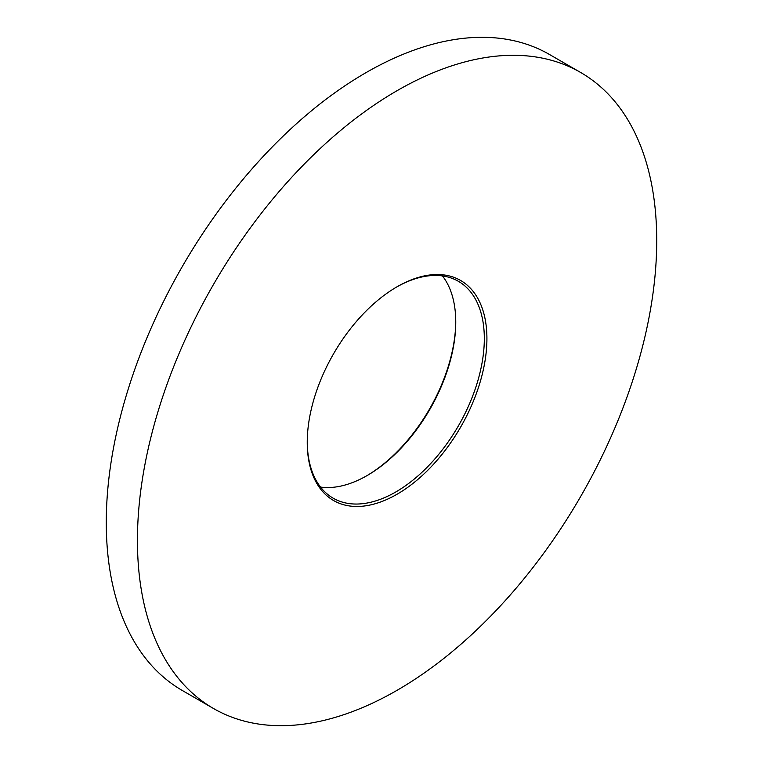 <?xml version="1.0" encoding="UTF-8"?>
<svg xmlns="http://www.w3.org/2000/svg" width="763" height="763" viewBox="0 0 763 763"><rect width="100%" height="100%" fill="white"/><g stroke="black" fill="none" stroke-linecap="round" stroke-linejoin="round"><path stroke-width="1.14" d="M397.075 286.764L397.075 286.764A127.049 73.353 -60 0 1 486.918 338.629A127.049 73.353 -60 0 1 397.075 494.233A127.049 73.353 -60 0 1 307.241 442.359A127.049 73.353 -60 0 1 397.075 286.764L397.075 286.764M307.241 441.605A125.208 72.294 120 0 0 333.173 498.182A125.208 72.294 120 0 0 395.778 491.982A125.208 72.294 120 0 0 477.581 381.643A125.208 72.294 120 0 0 458.382 281.309A125.208 72.294 120 0 0 396.426 287.136M366.574 475.864A127.049 73.353 120 0 0 455.759 321.395M442.454 275.92A125.208 72.294 -60 0 1 455.759 322.139A125.208 72.294 -60 0 1 367.222 475.492L367.222 475.492A125.208 72.294 -60 0 1 320.546 487.08M397.075 90.683A367.194 212 120 0 0 157.197 414.252A367.194 212 120 0 0 213.487 708.493A367.194 212 120 0 0 397.075 690.305A367.194 212 120 0 0 636.962 366.736A367.194 212 120 0 0 580.672 72.495A367.194 212 120 0 0 397.075 90.683M580.672 72.495L549.513 54.507A367.194 212 120 0 0 365.925 72.695A367.194 212 120 0 0 126.038 396.264A367.194 212 120 0 0 182.328 690.505L213.487 708.493"/></g></svg>

